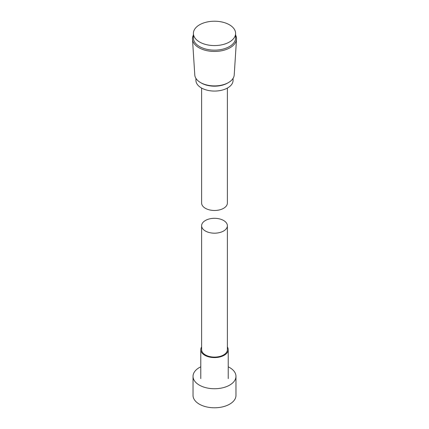<?xml version="1.0" encoding="UTF-8"?>
<svg xmlns="http://www.w3.org/2000/svg" width="429" height="429" viewBox="0 0 429 429"><rect width="100%" height="100%" fill="white"/><g stroke="black" fill="none" stroke-linecap="round" stroke-linejoin="round"><path stroke-width="0.64" d="M200.777 366.811A21.466 12.393 -0 0 0 193.034 376.34A21.466 12.393 -0 0 0 199.319 385.108A21.466 12.393 -0 0 0 222.715 387.795A21.466 12.393 -0 0 0 235.966 376.34A21.466 12.393 -0 0 0 228.223 366.811M193.034 376.34L193.034 395.393A21.466 12.393 -0 0 0 199.319 404.156A21.466 12.393 -0 0 0 222.715 406.842A21.466 12.393 -0 0 0 235.966 395.393L235.966 376.34M233.076 78.362L233.076 80.341A18.576 10.725 180 0 1 214.5 91.066A18.576 10.725 180 0 1 195.924 80.341L195.924 78.362M235.596 35.065A22.029 12.72 180 0 1 236.513 39.2L234.218 74.941A19.729 11.39 180 0 1 228.453 82.572L227.633 83.044A18.576 10.725 180 0 1 201.367 83.044L200.547 82.572A19.729 11.39 180 0 1 194.782 74.941L192.487 39.2A22.029 12.72 180 0 1 193.404 35.065M228.453 82.572A19.729 11.39 180 0 1 200.547 82.572M236.513 39.2A22.029 12.72 180 0 1 214.5 51.448A22.029 12.72 180 0 1 192.487 39.2M235.596 33.392L235.596 37.966A21.096 12.178 180 0 1 214.5 50.145A21.096 12.178 180 0 1 193.404 37.966L193.404 33.392A21.096 12.178 180 0 1 206.429 22.142A21.096 12.178 180 0 1 229.418 24.785A21.096 12.178 180 0 1 235.596 33.392A21.096 12.178 180 0 1 214.5 45.576A21.096 12.178 180 0 1 193.404 33.392M205.394 231.006A12.881 7.438 0 0 0 219.428 232.62A12.881 7.438 0 0 0 227.381 225.751A12.881 7.438 0 0 0 214.5 218.313A12.881 7.438 0 0 0 201.619 225.751A12.881 7.438 0 0 0 205.394 231.006M201.619 225.751L201.619 349.667A12.881 7.438 0 0 0 205.394 354.928A12.881 7.438 0 0 0 219.428 356.537A12.881 7.438 0 0 0 227.381 349.667L227.381 225.751M201.619 346.938A13.723 7.92 0 0 0 200.777 349.667A13.723 7.92 0 0 0 204.799 355.271A13.723 7.92 0 0 0 219.75 356.987A13.723 7.92 0 0 0 228.223 349.667A13.723 7.92 0 0 0 227.381 346.938M227.381 88.068L227.381 203.04A12.881 7.438 180 0 1 214.5 210.478A12.881 7.438 180 0 1 201.619 203.04L201.619 88.068M228.223 378.63L228.223 349.667M200.777 378.63L200.777 349.667"/></g></svg>
